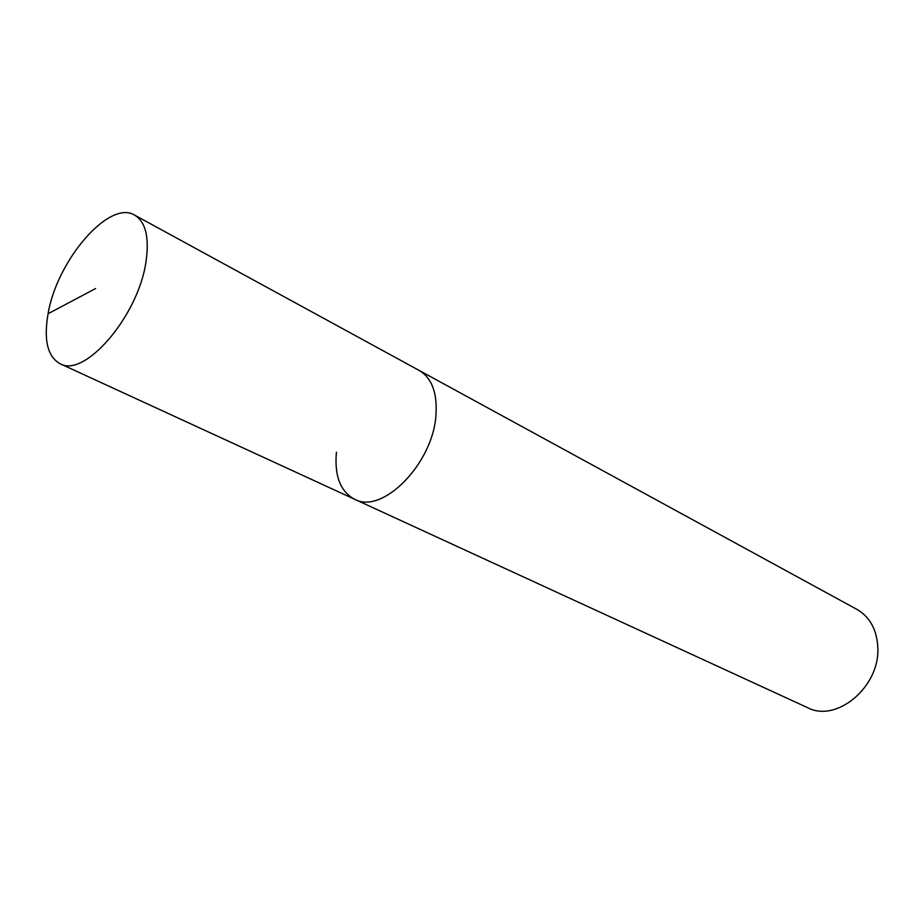 <?xml version="1.0" encoding="UTF-8"?>
<svg xmlns="http://www.w3.org/2000/svg" width="924" height="924" viewBox="0 0 924 924"><rect width="100%" height="100%" fill="white"/><g stroke="black" fill="none" stroke-linecap="round" stroke-linejoin="round"><path stroke-width="1.39" d="M60.014 363.686C84.43 378.54 138.415 315.95 145.969 261.815C149.503 237.456 145.715 221.887 134.627 215.13C109.275 199.261 56.872 260.464 48.083 313.733C43.544 339.917 47.528 356.572 60.014 363.686L354.55 499.226C382.386 515.049 433.379 463.282 436.001 414.587C437.329 392.642 431.739 377.928 419.219 370.466C431.739 377.928 437.329 392.642 436.001 414.587C433.379 463.282 382.386 515.049 354.55 499.226C340.355 491.522 334.315 475.837 336.417 452.183M134.627 215.13L856.918 609.378C869.865 616.943 876.83 629.591 877.8 647.308C880.295 686.532 836.624 723.203 807.553 707.657L354.55 499.226M95.588 288.542L48.083 313.733"/></g></svg>
